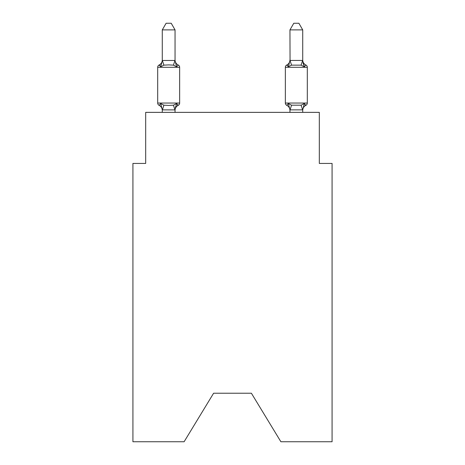 <?xml version="1.0" encoding="UTF-8"?>
<svg xmlns="http://www.w3.org/2000/svg" width="465" height="465" viewBox="0 0 465 465"><rect width="100%" height="100%" fill="white"/><g stroke="black" fill="none" stroke-linecap="round" stroke-linejoin="round"><path stroke-width="0.7" d="M251.396 393.233L280.889 441.75L332.08 441.75L332.08 163.43L319.316 163.43L319.316 112.361L145.685 112.361L145.685 163.43L132.92 163.43L132.92 441.75L184.111 441.75L213.604 393.233L251.396 393.233L213.604 393.233M178.211 105.34L176.642 103.544L178.211 105.34L176.642 103.544L178.211 105.34L176.642 103.544L178.211 105.34L176.642 103.544L178.211 105.34L176.642 103.544L178.211 105.34L176.642 103.544L178.211 105.34L176.642 103.544L178.211 105.34L176.642 103.544L178.211 105.34L176.642 103.544L178.211 105.34L176.642 103.544L174.945 109.897L162.279 109.868L160.687 103.544L159.123 105.34A2.552 2.552 0 0 1 157.687 103.044A2.552 2.552 0 0 0 159.123 105.34L160.687 103.544L159.123 105.34A2.552 2.552 0 0 1 157.687 103.044A2.552 2.552 0 0 0 159.123 105.34A2.552 2.552 0 0 1 157.687 103.044A2.552 2.552 0 0 0 159.123 105.34L160.687 103.544L159.123 105.34A2.552 2.552 0 0 1 157.687 103.044A2.552 2.552 0 0 0 159.123 105.34L160.687 103.544L159.123 105.34A2.552 2.552 0 0 1 157.687 103.044A2.552 2.552 0 0 0 159.123 105.34L160.687 103.544L159.123 105.34A2.552 2.552 0 0 1 157.687 103.044A2.552 2.552 0 0 0 159.123 105.34L160.687 103.544L159.123 105.34A2.552 2.552 0 0 1 157.687 103.044A2.552 2.552 0 0 0 159.123 105.34A2.552 2.552 0 0 1 157.687 103.044A2.552 2.552 0 0 0 159.123 105.34L160.687 103.544L159.123 105.34A2.552 2.552 0 0 1 157.687 103.044A2.552 2.552 0 0 0 159.123 105.34L160.687 103.544L159.123 105.34A2.552 2.552 0 0 1 157.687 103.044A2.552 2.552 0 0 0 159.123 105.34L160.687 103.544L159.123 105.34A2.552 2.552 0 0 1 157.687 103.044A2.552 2.552 0 0 0 159.123 105.34L160.687 103.544L159.123 105.34A2.552 2.552 0 0 1 157.687 103.044A2.552 2.552 0 0 0 159.123 105.34L160.687 103.544L159.123 105.34A2.552 2.552 0 0 1 157.687 103.044A2.552 2.552 0 0 0 159.123 105.34A2.552 2.552 0 0 1 157.687 103.044A2.552 2.552 0 0 0 159.123 105.34L160.687 103.544L159.123 105.34A2.552 2.552 0 0 1 157.687 103.044A2.552 2.552 0 0 0 159.123 105.34L160.687 103.544L159.123 105.34A2.552 2.552 0 0 1 157.687 103.044A2.552 2.552 0 0 0 159.123 105.34L160.687 103.544L159.123 105.34A2.552 2.552 0 0 1 157.687 103.044A2.552 2.552 0 0 0 159.123 105.34L160.687 103.544L159.123 105.34A2.552 2.552 0 0 1 157.687 103.044A2.552 2.552 0 0 0 159.123 105.34L160.687 103.544L159.123 105.34A2.552 2.552 0 0 1 157.687 103.044A2.552 2.552 0 0 0 159.123 105.34A2.552 2.552 0 0 1 157.687 103.044A2.552 2.552 0 0 0 159.123 105.34L160.687 103.544L159.123 105.34A2.552 2.552 0 0 1 157.687 103.044A2.552 2.552 0 0 0 159.123 105.34L160.687 103.544L159.123 105.34L160.687 103.544L159.123 105.34L160.687 103.544L163.878 105.183L168.667 105.439L173.457 105.183L176.642 103.544L178.211 105.34A2.552 2.552 0 0 0 179.647 103.044A2.552 2.552 0 0 1 178.211 105.34L177.479 104.991L178.211 105.34A2.552 2.552 0 0 0 179.647 103.044A2.552 2.552 0 0 1 178.211 105.34A2.552 2.552 0 0 0 179.647 103.044A2.552 2.552 0 0 1 178.211 105.34L177.479 104.991L178.211 105.34A2.552 2.552 0 0 0 179.647 103.044A2.552 2.552 0 0 1 178.211 105.34A2.552 2.552 0 0 0 179.647 103.044A2.552 2.552 0 0 1 178.211 105.34L177.479 104.991L178.211 105.34A2.552 2.552 0 0 0 179.647 103.044A2.552 2.552 0 0 1 178.211 105.34A2.552 2.552 0 0 0 179.647 103.044A2.552 2.552 0 0 1 178.211 105.34L177.479 104.991L178.211 105.34A2.552 2.552 0 0 0 179.647 103.044A2.552 2.552 0 0 1 178.211 105.34A2.552 2.552 0 0 0 179.647 103.044A2.552 2.552 0 0 1 178.211 105.34L177.479 104.991L178.211 105.34A2.552 2.552 0 0 0 179.647 103.044A2.552 2.552 0 0 1 178.211 105.34A2.552 2.552 0 0 0 179.647 103.044A2.552 2.552 0 0 1 178.211 105.34L177.479 104.991L178.211 105.34A2.552 2.552 0 0 0 179.647 103.044A2.552 2.552 0 0 1 178.211 105.34A2.552 2.552 0 0 0 179.647 103.044A2.552 2.552 0 0 1 178.211 105.34L177.479 104.991L178.211 105.34A2.552 2.552 0 0 0 179.647 103.044A2.552 2.552 0 0 1 178.211 105.34A2.552 2.552 0 0 0 179.647 103.044A2.552 2.552 0 0 1 178.211 105.34L177.479 104.991L178.211 105.34A2.552 2.552 0 0 0 179.647 103.044A2.552 2.552 0 0 1 178.211 105.34A2.552 2.552 0 0 0 179.647 103.044A2.552 2.552 0 0 1 178.211 105.34L177.479 104.991L178.211 105.34A2.552 2.552 0 0 0 179.647 103.044A2.552 2.552 0 0 1 178.211 105.34A2.552 2.552 0 0 0 179.647 103.044A2.552 2.552 0 0 1 178.211 105.34L177.479 104.991L178.211 105.34A2.552 2.552 0 0 0 179.647 103.044A2.552 2.552 0 0 1 178.211 105.34A2.552 2.552 0 0 0 179.647 103.044A2.552 2.552 0 0 1 178.211 105.34L176.642 103.544L178.211 105.34A5.615 5.615 0 0 0 175.049 110.391M175.049 29.888L162.279 29.888L166.115 23.25L171.213 23.25L175.049 29.888L175.049 60.7L176.642 66.797L178.211 65.001L176.642 66.797L173.457 65.152L168.667 64.897L163.878 65.152L160.687 66.797L159.123 65.001A2.552 2.552 0 0 0 157.687 67.297A2.552 2.552 0 0 1 159.123 65.001L159.85 65.35L159.123 65.001A2.552 2.552 0 0 0 157.687 67.297A2.552 2.552 0 0 1 159.123 65.001A2.552 2.552 0 0 0 157.687 67.297A2.552 2.552 0 0 1 159.123 65.001L159.85 65.35L159.123 65.001A2.552 2.552 0 0 0 157.687 67.297A2.552 2.552 0 0 1 159.123 65.001A2.552 2.552 0 0 0 157.687 67.297A2.552 2.552 0 0 1 159.123 65.001L159.85 65.35L159.123 65.001A2.552 2.552 0 0 0 157.687 67.297A2.552 2.552 0 0 1 159.123 65.001A2.552 2.552 0 0 0 157.687 67.297A2.552 2.552 0 0 1 159.123 65.001L159.85 65.35L159.123 65.001A2.552 2.552 0 0 0 157.687 67.297A2.552 2.552 0 0 1 159.123 65.001A2.552 2.552 0 0 0 157.687 67.297A2.552 2.552 0 0 1 159.123 65.001L159.85 65.35L159.123 65.001A2.552 2.552 0 0 0 157.687 67.297A2.552 2.552 0 0 1 159.123 65.001A2.552 2.552 0 0 0 157.687 67.297A2.552 2.552 0 0 1 159.123 65.001L159.85 65.35L159.123 65.001A2.552 2.552 0 0 0 157.687 67.297A2.552 2.552 0 0 1 159.123 65.001A2.552 2.552 0 0 0 157.687 67.297A2.552 2.552 0 0 1 159.123 65.001L159.85 65.35L159.123 65.001A2.552 2.552 0 0 0 157.687 67.297A2.552 2.552 0 0 1 159.123 65.001A2.552 2.552 0 0 0 157.687 67.297A2.552 2.552 0 0 1 159.123 65.001L159.85 65.35L159.123 65.001A2.552 2.552 0 0 0 157.687 67.297A2.552 2.552 0 0 1 159.123 65.001A2.552 2.552 0 0 0 157.687 67.297A2.552 2.552 0 0 1 159.123 65.001L159.85 65.35L159.123 65.001A2.552 2.552 0 0 0 157.687 67.297A2.552 2.552 0 0 1 159.123 65.001A2.552 2.552 0 0 0 157.687 67.297A2.552 2.552 0 0 1 159.123 65.001L159.85 65.35L159.123 65.001A2.552 2.552 0 0 0 157.687 67.297A2.552 2.552 0 0 1 159.123 65.001A2.552 2.552 0 0 0 157.687 67.297A2.552 2.552 0 0 1 159.123 65.001L160.687 66.797L159.123 65.001A5.615 5.615 0 0 0 162.279 59.95M175.049 60.7L175.049 59.95L175.049 60.7M175.049 109.635L175.648 106.63M302.721 110.391L302.721 110.391A5.615 5.615 0 0 1 305.877 105.34L305.15 104.991L305.877 105.34L305.15 104.991L305.877 105.34L305.15 104.991L305.877 105.34L305.15 104.991L305.877 105.34L305.15 104.991L305.877 105.34L305.15 104.991L305.877 105.34L305.15 104.991L305.877 105.34L305.15 104.991L305.877 105.34L305.15 104.991L305.877 105.34L305.15 104.991L305.877 105.34L304.313 103.544L305.877 105.34A2.552 2.552 0 0 0 307.313 103.044A2.552 2.552 0 0 1 305.877 105.34L304.313 103.544L305.877 105.34A2.552 2.552 0 0 0 307.313 103.044A2.552 2.552 0 0 1 305.877 105.34L304.313 103.544L305.877 105.34A2.552 2.552 0 0 0 307.313 103.044A2.552 2.552 0 0 1 305.877 105.34L304.313 103.544L305.877 105.34A2.552 2.552 0 0 0 307.313 103.044A2.552 2.552 0 0 1 305.877 105.34L304.313 103.544L305.877 105.34A2.552 2.552 0 0 0 307.313 103.044A2.552 2.552 0 0 1 305.877 105.34L304.313 103.544L305.877 105.34A2.552 2.552 0 0 0 307.313 103.044A2.552 2.552 0 0 1 305.877 105.34L304.313 103.544L305.877 105.34A2.552 2.552 0 0 0 307.313 103.044A2.552 2.552 0 0 1 305.877 105.34L304.313 103.544L305.877 105.34A2.552 2.552 0 0 0 307.313 103.044A2.552 2.552 0 0 1 305.877 105.34L304.313 103.544L305.877 105.34A2.552 2.552 0 0 0 307.313 103.044A2.552 2.552 0 0 1 305.877 105.34L304.313 103.544L305.877 105.34A2.552 2.552 0 0 0 307.313 103.044A2.552 2.552 0 0 1 305.877 105.34L304.313 103.544L305.877 105.34A2.552 2.552 0 0 0 307.313 103.044L307.313 67.297L285.353 67.297L285.353 103.044A2.552 2.552 0 0 0 286.789 105.34A2.552 2.552 0 0 1 285.353 103.044A2.552 2.552 0 0 0 286.789 105.34A5.615 5.615 0 0 1 289.951 110.391L289.951 109.635L289.951 110.391A5.615 5.615 0 0 0 286.789 105.34A2.552 2.552 0 0 1 285.353 103.044A2.552 2.552 0 0 0 286.789 105.34L288.358 103.544L286.789 105.34A2.552 2.552 0 0 1 285.353 103.044A2.552 2.552 0 0 0 286.789 105.34L288.358 103.544L286.789 105.34A5.615 5.615 0 0 1 289.951 110.391A5.615 5.615 0 0 0 286.789 105.34A2.552 2.552 0 0 1 285.353 103.044A2.552 2.552 0 0 0 286.789 105.34A2.552 2.552 0 0 1 285.353 103.044A2.552 2.552 0 0 0 286.789 105.34A5.615 5.615 0 0 1 289.951 110.391A5.615 5.615 0 0 0 286.789 105.34A2.552 2.552 0 0 1 285.353 103.044A2.552 2.552 0 0 0 286.789 105.34A2.552 2.552 0 0 1 285.353 103.044A2.552 2.552 0 0 0 286.789 105.34A5.615 5.615 0 0 1 289.951 110.391A5.615 5.615 0 0 0 286.789 105.34A2.552 2.552 0 0 1 285.353 103.044A2.552 2.552 0 0 0 286.789 105.34A2.552 2.552 0 0 1 285.353 103.044A2.552 2.552 0 0 0 286.789 105.34A5.615 5.615 0 0 1 289.951 110.391A5.615 5.615 0 0 0 286.789 105.34A2.552 2.552 0 0 1 285.353 103.044A2.552 2.552 0 0 0 286.789 105.34A2.552 2.552 0 0 1 285.353 103.044A2.552 2.552 0 0 0 286.789 105.34A5.615 5.615 0 0 1 289.951 110.391A5.615 5.615 0 0 0 286.789 105.34A2.552 2.552 0 0 1 285.353 103.044A2.552 2.552 0 0 0 286.789 105.34A2.552 2.552 0 0 1 285.353 103.044A2.552 2.552 0 0 0 286.789 105.34A5.615 5.615 0 0 1 289.951 110.391A5.615 5.615 0 0 0 286.789 105.34A2.552 2.552 0 0 1 285.353 103.044A2.552 2.552 0 0 0 286.789 105.34A2.552 2.552 0 0 1 285.353 103.044A2.552 2.552 0 0 0 286.789 105.34A5.615 5.615 0 0 1 289.951 110.391A5.615 5.615 0 0 0 286.789 105.34A2.552 2.552 0 0 1 285.353 103.044A2.552 2.552 0 0 0 286.789 105.34A2.552 2.552 0 0 1 285.353 103.044A2.552 2.552 0 0 0 286.789 105.34A5.615 5.615 0 0 1 289.951 110.391A5.615 5.615 0 0 0 286.789 105.34A2.552 2.552 0 0 1 285.353 103.044A2.552 2.552 0 0 0 286.789 105.34A2.552 2.552 0 0 1 285.353 103.044A2.552 2.552 0 0 0 286.789 105.34L288.358 103.544L286.789 105.34A5.615 5.615 0 0 1 289.951 110.391A5.615 5.615 0 0 0 286.789 105.34A2.552 2.552 0 0 1 285.353 103.044A2.552 2.552 0 0 0 286.789 105.34A2.552 2.552 0 0 1 285.353 103.044L307.313 103.044M302.721 59.95A5.615 5.615 0 0 0 305.877 65.001L304.313 66.797L305.877 65.001A2.552 2.552 0 0 1 307.313 67.297A2.552 2.552 0 0 0 305.877 65.001L304.313 66.797L302.982 62.624L304.313 66.797L305.877 65.001A5.615 5.615 0 0 1 302.721 59.95A5.615 5.615 0 0 0 305.877 65.001L304.313 66.797L305.877 65.001A2.552 2.552 0 0 1 307.313 67.297A2.552 2.552 0 0 0 305.877 65.001L304.313 66.797L302.982 62.624L304.313 66.797L305.877 65.001A5.615 5.615 0 0 1 302.721 59.95A5.615 5.615 0 0 0 305.877 65.001L304.313 66.797L305.877 65.001A2.552 2.552 0 0 1 307.313 67.297A2.552 2.552 0 0 0 305.877 65.001L304.313 66.797L302.982 62.624L304.313 66.797L305.877 65.001A5.615 5.615 0 0 1 302.721 59.95A5.615 5.615 0 0 0 305.877 65.001L304.313 66.797L305.877 65.001A2.552 2.552 0 0 1 307.313 67.297A2.552 2.552 0 0 0 305.877 65.001L304.313 66.797L302.982 62.624L304.313 66.797L305.877 65.001A5.615 5.615 0 0 1 302.721 59.95A5.615 5.615 0 0 0 305.877 65.001L304.313 66.797L305.877 65.001A2.552 2.552 0 0 1 307.313 67.297A2.552 2.552 0 0 0 305.877 65.001L304.313 66.797L302.982 62.624L304.313 66.797L305.877 65.001A5.615 5.615 0 0 1 302.721 59.95A5.615 5.615 0 0 0 305.877 65.001L304.313 66.797L305.877 65.001A2.552 2.552 0 0 1 307.313 67.297A2.552 2.552 0 0 0 305.877 65.001L304.313 66.797L302.982 62.624L304.313 66.797L305.877 65.001A5.615 5.615 0 0 1 302.721 59.95A5.615 5.615 0 0 0 305.877 65.001L304.313 66.797L305.877 65.001A2.552 2.552 0 0 1 307.313 67.297A2.552 2.552 0 0 0 305.877 65.001L304.313 66.797L302.982 62.624L304.313 66.797L305.877 65.001A5.615 5.615 0 0 1 302.721 59.95A5.615 5.615 0 0 0 305.877 65.001L304.313 66.797L305.877 65.001A2.552 2.552 0 0 1 307.313 67.297A2.552 2.552 0 0 0 305.877 65.001L304.313 66.797L302.982 62.624L304.313 66.797L305.877 65.001A5.615 5.615 0 0 1 302.721 59.95A5.615 5.615 0 0 0 305.877 65.001L304.313 66.797L305.877 65.001A2.552 2.552 0 0 1 307.313 67.297A2.552 2.552 0 0 0 305.877 65.001L304.313 66.797L302.982 62.624L304.313 66.797L305.877 65.001A5.615 5.615 0 0 1 302.721 59.95A5.615 5.615 0 0 0 305.877 65.001L304.313 66.797L305.877 65.001A2.552 2.552 0 0 1 307.313 67.297A2.552 2.552 0 0 0 305.877 65.001L304.313 66.797L302.982 62.624L304.313 66.797L305.877 65.001A5.615 5.615 0 0 1 302.721 59.95A5.615 5.615 0 0 0 305.877 65.001L304.313 66.797L305.877 65.001A2.552 2.552 0 0 1 307.313 67.297M302.721 112.361L302.721 109.868L289.951 109.868L288.358 103.544L286.789 105.34A5.615 5.615 0 0 1 289.951 110.391M288.951 64.775L288.358 66.797L286.789 65.001L287.521 65.35L286.789 65.001A2.552 2.552 0 0 0 285.353 67.297A2.552 2.552 0 0 1 286.789 65.001L288.358 66.797L286.789 65.001L288.358 66.797L286.789 65.001L288.358 66.797L286.789 65.001L288.358 66.797L286.789 65.001L288.358 66.797L286.789 65.001L288.358 66.797L286.789 65.001L288.358 66.797L286.789 65.001L288.358 66.797L286.789 65.001L288.358 66.797L286.789 65.001L288.358 66.797L286.789 65.001L288.358 66.797L288.951 64.775L288.358 66.797L288.951 64.775L288.358 66.797L288.951 64.775L288.358 66.797L288.951 64.775L288.358 66.797L288.951 64.775L288.358 66.797L288.951 64.775L288.358 66.797L288.951 64.775L288.358 66.797L288.951 64.775L288.358 66.797L288.951 64.775L288.358 66.797L288.951 64.775L288.358 66.797L291.543 65.152L290.055 60.438L302.616 60.438L304.313 66.797L301.122 65.152L291.543 65.152M175.049 59.95A5.615 5.615 0 0 0 178.211 65.001L176.642 66.797L178.211 65.001A2.552 2.552 0 0 1 179.647 67.297L179.647 103.044L179.647 67.297L179.647 103.044L179.647 67.297L179.647 103.044L179.647 67.297L179.647 103.044L179.647 67.297L179.647 103.044L179.647 67.297L179.647 103.044L179.647 67.297L179.647 103.044L179.647 67.297L179.647 103.044L179.647 67.297L179.647 103.044L179.647 67.297L179.647 103.044L179.647 67.297L179.647 103.044L179.647 67.297L157.687 67.297L157.687 103.044L179.647 103.044M162.279 29.888L162.279 60.7L160.687 66.797L159.123 65.001M289.951 109.868L289.951 112.361M288.358 103.544L286.789 105.34L288.358 103.544L286.789 105.34L288.358 103.544L286.789 105.34L288.358 103.544L286.789 105.34L288.358 103.544L286.789 105.34L288.358 103.544L286.789 105.34L288.358 103.544L286.789 105.34L288.358 103.544L286.789 105.34L288.358 103.544L291.543 105.183L301.122 105.183L304.313 103.544L302.721 109.868M162.279 60.473L175.049 60.473M175.049 112.361L175.049 109.868M162.279 112.361L162.279 109.868M162.279 109.635L162.279 110.391A5.615 5.615 0 0 0 159.123 105.34M302.721 60.473L302.721 29.888L289.951 29.888L290.055 60.438M288.358 66.797L289.951 60.473M304.313 66.797L302.982 62.624M289.951 59.95A5.615 5.615 0 0 1 286.789 65.001M289.951 29.888L293.787 23.25L298.885 23.25L302.721 29.888M163.878 105.183L162.384 109.897M173.457 105.183L174.945 109.897M162.384 60.438L163.878 65.152M174.945 60.438L173.457 65.152M302.616 109.897L301.122 105.183M290.055 109.897L291.543 105.183M301.122 65.152L302.616 60.438"/></g></svg>
